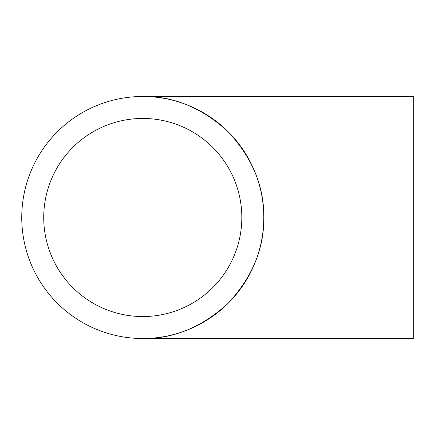 <?xml version="1.0" encoding="UTF-8"?>
<svg xmlns="http://www.w3.org/2000/svg" width="435" height="435" viewBox="0 0 435 435"><rect width="100%" height="100%" fill="white"/><g stroke="black" fill="none" stroke-linecap="round" stroke-linejoin="round"><path stroke-width="0.65" d="M413.25 96.478L413.25 338.522L142.772 338.522C173.663 338.936 202.188 327.12 228.348 303.075C252.398 276.91 264.214 248.385 263.795 217.5A121.022 121.022 0 0 0 142.772 96.478A121.022 121.022 0 0 0 21.75 217.5A121.022 121.022 0 0 0 142.772 338.522A121.022 121.022 0 0 0 263.795 217.5C264.214 186.615 252.398 158.09 228.348 131.925C202.188 107.88 173.663 96.064 142.772 96.478L413.25 96.478M43.728 217.5A99.049 99.049 0 0 0 142.772 316.549A99.049 99.049 0 0 0 241.822 217.5A99.049 99.049 0 0 0 142.772 118.45A99.049 99.049 0 0 0 43.728 217.5"/></g></svg>
